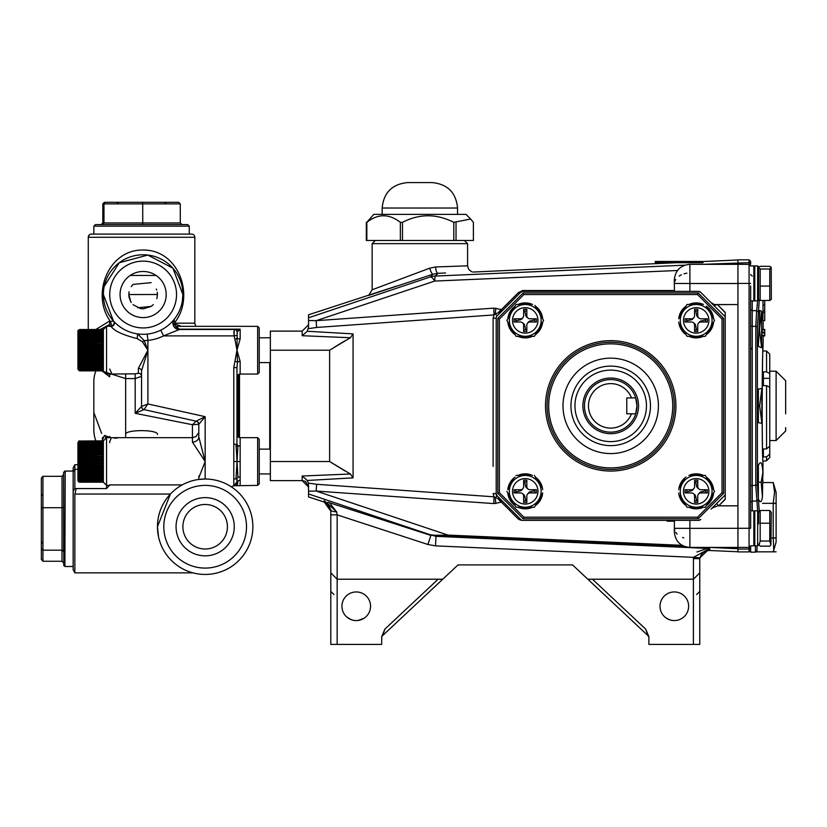 <?xml version="1.0" encoding="UTF-8"?>
<svg xmlns="http://www.w3.org/2000/svg" width="827" height="827" viewBox="0 0 827 827"><rect width="100%" height="100%" fill="white"/><g stroke="black" fill="none" stroke-linecap="round" stroke-linejoin="round"><path stroke-width="1.24" d="M699.797 557.853L709.731 548.508L699.797 557.853L699.766 558.638L699.797 557.853L693.46 557.336L709.731 548.508L709.731 550.493A9.542 9.542 0 0 0 699.766 560.034M352.488 620.064L349.511 618.885M347.423 617.521L346.895 617.097M346.916 617.107L347.443 617.542M352.529 620.074L354.328 620.436L352.529 620.074M358.143 620.446L364.149 618.183L358.143 620.446M365.038 617.552L364.19 618.162M356.251 620.57C343.918 616.735 343.918 616.735 356.251 620.57C368.573 616.735 368.573 616.735 356.251 620.57M346.699 616.921L350.813 619.495M341.933 606.253A14.317 14.317 0 0 0 356.251 620.57A14.317 14.317 0 0 0 370.558 606.253A14.317 14.317 0 0 0 356.251 591.946A14.317 14.317 0 0 0 341.933 606.253M670.573 620.064L667.585 618.885M665.497 617.521L668.888 619.495M664.991 617.107L665.518 617.542M670.604 620.074L672.403 620.436L670.604 620.074M676.217 620.446L674.325 620.57C661.993 616.735 661.993 616.735 674.325 620.57C686.648 616.735 686.648 616.735 674.325 620.57M683.112 617.552L682.265 618.162M660.008 606.253A14.317 14.317 0 0 0 674.325 620.57A14.317 14.317 0 0 0 688.633 606.253A14.317 14.317 0 0 0 674.325 591.946A14.317 14.317 0 0 0 660.008 606.253M674.325 279.908C675.245 270.439 680.445 265.25 689.904 264.32L689.904 283.506L674.325 283.423L674.325 279.908L674.408 291.362L674.325 290.525L523.129 290.525L518.632 292.386A3.184 1.85 45 0 0 520.71 292.293L522.964 291.362A3.184 3.184 0 0 0 520.71 292.293L497.13 315.873A3.184 3.184 0 0 0 496.2 318.126L496.2 493.605L493.119 493.523L494.05 496.82L501.607 500.335L501.482 502.185L493.791 503.581L316.162 491.052L308.533 491.207L308.357 483.071L316.596 484.291L316.162 491.052L448.007 535.09L448.089 535.917L435.147 535.514A3.184 1.974 -89.7 0 1 434.537 535.286L430.236 534.759L308.533 493.946L308.533 492.024M689.904 520.369L689.904 528.35L674.325 528.329L674.325 531.823L674.408 520.369M302.175 476.021L350.39 473.995L353.067 477.861L307.272 480.466L302.175 476.021L302.175 480.611L270.367 480.611L270.367 331.12L302.175 331.12L308.533 324.753L308.533 326.934L308.533 317.785L430.236 276.973A19.083 4.517 71.5 0 1 434.754 281.066L316.162 320.68L316.596 327.451L308.357 328.66L316.596 327.451L494.05 314.911L493.119 318.209L496.2 318.126L496.2 493.605A3.184 3.184 0 0 0 497.13 495.859L496.2 493.605M686.917 273.189L684.074 273.799M681.417 274.781L679.143 276.053M675.711 279.495L674.811 281.376M472.92 272.052L676.062 262.728M702.95 261.539L737.942 259.978M677.489 270.491L434.754 281.066A19.083 1.209 -92.4 0 1 435.302 276.063L435.85 275.505M467.575 265.829L467.575 243.645L372.15 243.645L372.15 289.781L429.658 268.196L435.622 266.956L467.575 265.829L468.733 269.478L471.835 271.804M329.983 461.755L344.89 470.883M709.731 548.508L435.963 536.341L435.147 535.514L430.236 534.759L435.963 536.341L435.54 545.872L427.921 544.486L337.158 514.87L337.158 579.22L442.765 579.22L382.694 635.529A3.184 3.184 0 0 0 381.692 637.855A3.184 3.184 0 0 1 382.694 635.529L384.875 629.13L438.114 579.22M682.11 545.324L448.007 535.09L434.537 535.286M727.16 547.412L737.942 547.919M737.942 548.746L709.318 547.412M683.981 546.233L448.089 535.917M711.055 509.091L712.853 507.726A3.184 1.954 45 0 0 712.037 508.109L725.217 494.928L725.217 316.803L700.696 292.293A3.184 3.184 0 0 0 698.453 291.362L700.696 292.293L711.024 302.62L714.414 304.563L737.942 304.563L717.433 304.615L725.217 312.399L725.217 316.803M495.921 308.151A9.542 1.251 92.4 0 0 495.28 314.012L494.05 314.911L493.791 308.151L501.482 309.546A9.542 5.272 122.8 0 0 498.236 312.802L495.28 314.012L497.13 315.873M344.735 340.941L334.697 347.04M353.067 373.049L353.067 399.255M308.533 319.708L308.533 320.525L316.162 320.68L493.791 308.151M435.622 266.956A6.358 2.099 -92.6 0 0 438 273.313L432.935 274.244L430.236 276.973A19.083 19.042 44.7 0 1 435.302 276.063L684.849 265.167M703.115 264.32L749.076 262.676L749.076 259.833L737.942 259.833L737.942 551.898L749.076 551.898L749.076 549.056L737.942 549.056M429.658 268.196A6.358 1.24 71.9 0 0 432.935 274.244L368.677 295.415L372.15 289.781M445.588 272.972L438 273.313L435.302 276.063M396.391 286.152L308.533 314.798L308.533 318.726M495.921 503.581A9.542 1.251 87.6 0 1 495.28 497.72L497.13 495.859L520.71 519.439A3.184 1.85 -45 0 0 518.632 519.346L501.482 502.185L501.607 500.335L496.2 494.928L496.2 318.126M495.332 313.981L496.613 313.309M308.533 321.176L308.533 323.243M308.533 323.719L308.533 324.753M522.199 290.587L523.088 290.525M353.067 333.881L350.39 337.736L302.175 335.71L307.272 331.265L353.067 333.881L353.067 477.861M350.39 473.995L329.622 461.528L329.622 350.203L350.39 337.736M713.835 305.432L717.433 304.615M725.217 494.928L725.217 499.343L718.766 505.783L737.942 505.824L718.766 505.783L716.513 503.633M718.766 505.783L725.217 499.074M725.217 312.658L718.766 305.949M712.853 507.726L717.981 505.824L737.942 505.824M700.696 519.439L698.453 520.369A3.184 3.184 0 0 0 700.696 519.439M520.71 519.439A3.184 3.184 0 0 0 522.964 520.369L698.453 520.369M674.325 521.206L667.12 521.206M521.517 520.369L518.632 519.346M498.236 498.929A9.542 5.272 57.2 0 0 501.482 502.185M316.596 484.291L494.05 496.82L493.791 503.581M307.272 480.466L308.357 483.071M308.533 484.798L308.533 488.953M308.533 326.934L307.272 331.265M698.453 291.362L522.964 291.362L523.129 290.525M518.632 292.386L501.482 309.546L501.607 311.397L498.236 312.802M534.645 492.923A9.542 9.542 0 0 0 534.645 489.739M526.83 481.924A9.542 9.542 0 0 0 523.646 481.924M515.831 489.739A9.542 9.542 0 0 0 515.831 492.923M523.646 500.738A9.542 9.542 0 0 0 526.83 500.738M705.586 492.923A9.542 9.542 0 0 0 705.586 489.739M697.761 481.924A9.542 9.542 0 0 0 694.587 481.924M686.761 489.739A9.542 9.542 0 0 0 686.761 492.923M694.587 500.738A9.542 9.542 0 0 0 697.761 500.738M705.586 321.992A9.542 9.542 0 0 0 705.586 318.808M697.761 310.993A9.542 9.542 0 0 0 694.587 310.993M686.761 318.808A9.542 9.542 0 0 0 686.761 321.992M694.587 329.808A9.542 9.542 0 0 0 697.761 329.808M534.645 321.992A9.542 9.542 0 0 0 534.645 318.808M526.83 310.993A9.542 9.542 0 0 0 523.646 310.993M515.831 318.808A9.542 9.542 0 0 0 515.831 321.992M523.646 329.808A9.542 9.542 0 0 0 526.83 329.808M613.81 520.369L613.231 520.369M674.377 528.339L674.78 530.345M675.7 532.288L677.117 534.077M682.585 537.498L683.784 537.901M501.834 501.007L501.607 500.335M308.533 490.556L308.533 491.207M308.533 492.385L308.533 496.934L324.215 502.051L324.215 500.614L336.599 511.83L337.158 514.87L330.8 514.87L330.8 510.104A6.358 1.737 0 0 0 336.599 511.83L329.942 503.395M328.03 502.268L430.877 535.41L427.921 544.486M648.875 637.855A3.184 3.184 0 0 0 647.872 635.529L572.542 564.903L458.034 564.903L442.765 579.22M647.872 635.529L645.701 629.13L648.875 636.687L648.875 644.419L693.408 644.419L693.408 579.22L699.766 572.853L699.766 644.419L693.408 644.419M337.158 644.419L330.8 644.419L330.8 572.853L337.158 579.22L337.158 644.419L381.692 644.419L381.692 636.687L384.875 629.13M330.8 644.419L330.8 514.87L330.8 572.853L337.158 579.22M327.482 502.63L330.8 510.104L324.215 500.614M324.215 502.051L330.8 511.107M587.811 579.22L693.408 579.22L699.766 572.853L699.766 558.638L693.408 558.638L693.46 557.336L693.408 579.22M706.547 548.642L696.923 552.002M547.092 405.871A63.617 63.617 0 0 1 610.708 342.254A63.617 63.617 0 0 1 674.325 405.871A63.617 63.617 0 0 1 610.708 469.478A63.617 63.617 0 0 1 547.092 405.871A63.617 63.617 0 0 0 610.708 469.478A63.617 63.617 0 0 0 674.325 405.871M563.001 405.871A47.708 47.708 0 0 0 610.708 453.578A47.708 47.708 0 0 0 658.416 405.871A47.708 47.708 0 0 0 610.708 358.153A47.708 47.708 0 0 0 563.001 405.871M697.523 294.536L523.894 294.536L523.233 292.944L698.174 292.944L723.625 318.395L723.625 493.337L698.174 518.787L697.523 517.195L722.033 492.675L723.625 493.337L723.625 318.395L722.033 319.057L697.523 294.536L698.174 292.944M698.174 518.787L523.233 518.787L497.792 493.337L497.792 318.395L523.233 292.944M497.792 318.395L499.384 319.057L499.384 492.675L523.894 517.195L697.523 517.195M497.792 493.337L499.384 492.675M523.233 518.787L523.894 517.195M722.033 492.675L722.033 319.057M760.178 510.497L760.178 541.044L759.041 544.89L760.178 546.161L769.772 546.161L770.909 544.89L769.772 541.044L769.772 510.497L760.178 510.497L758.617 512.44L757.656 510.828L754.793 510.828L754.793 545.82L757.656 545.82L757.656 510.828L755.775 485.387L755.806 326.345L757.387 326.903L757.387 484.829L759.279 511.427M755.775 485.387L752.25 485.387L752.25 510.828M750.658 285.935L750.658 528.288L689.904 528.35L689.904 547.412C680.445 546.492 675.245 541.292 674.325 531.823M762.97 474.987L762.97 463.771C761.398 440.388 762.577 338.925 763.135 342.543L763.135 335.979M764.727 320.618L764.727 312.668L762.928 312.668L762.887 320.618L764.727 320.618L763.052 320.618M762.959 304.998L764.727 304.998L764.727 312.534L764.727 310.218L764.727 311.045L763.021 310.745L763.001 300.47M762.97 310.218L763.032 312.534L762.97 310.218M761.615 347.785L758.369 346.317L759.765 310.466L761.615 311.272L761.615 347.785L759.424 329.528L761.615 311.272M762.442 496.603C761.688 502.444 760.333 503.24 758.369 498.991L758.369 465.415C760.768 460.225 762.267 462.572 762.856 472.475L762.442 496.603L761.15 482.203L762.856 472.475M761.874 423.3L758.369 422.659L758.369 389.072L761.874 388.432L761.874 423.3L759.672 405.871L761.874 388.432M762.132 332.134L762.132 329.446L764.727 329.446L762.122 329.88M762.143 329.766L764.727 330.138L764.727 332.185L762.122 332.185M764.727 329.777L762.163 329.87M762.329 333.054L762.308 332.185M762.453 335.721L764.727 335.886L764.727 333.054L762.308 333.054M764.727 332.185L764.727 335.886L762.339 335.886M764.727 334.873L764.727 335.979L762.887 335.535M763.135 329.446L763.135 320.824M759.289 299.994L757.387 326.903M762.97 463.596L762.98 464.123C761.884 445.546 761.925 365.089 762.99 347.257L763.135 342.543L762.876 350.999L766.567 350.999L769.751 354.183L769.751 357.646M766.567 460.732L769.751 457.558L769.751 445.66L769.751 454.085L766.567 456.876L766.567 460.732L762.897 461.249M762.897 461.352L762.949 463.027M763.021 312.244L763.021 311.035M762.267 335.886L764.727 335.886L762.504 335.886L762.504 334.873M756.612 501.059L752.25 501.059L750.658 502.434M764.727 304.998L764.727 300.47M764.727 312.668L763.032 312.534M758.845 329.528L759.424 329.528M758.369 482.203L761.15 482.203M758.369 405.871L759.672 405.871M762.566 335.886L764.727 335.411L762.318 335.411M762.67 335.886L764.727 335.721M756.674 501.059L758.235 499.704M755.806 485.387L757.387 484.829M755.806 326.345L756.674 310.673L758.235 312.027M756.674 310.673L757.615 300.904L757.656 265.912L758.617 266.863L758.617 299.943L758.617 267.514L760.178 269.002L760.178 300.47L758.617 299.291M757.449 303.623L756.912 309.029M750.658 325.786L752.25 326.345L752.25 485.387L750.658 485.945M750.658 309.308L752.25 310.673L756.612 310.673M750.658 274.564L752.25 276.094M689.904 264.32L737.942 264.32L737.942 283.403L749.076 283.403L749.076 262.676A1.592 1.592 180 0 1 750.658 264.268L750.658 261.425L749.076 259.833M750.658 283.444L749.076 283.403L749.076 549.056A1.592 1.592 -0 0 0 750.658 547.464L750.658 550.306L749.076 551.898M750.658 528.288L750.658 523.45M750.658 476.807L750.658 488.23M755.775 326.345L752.25 326.345L752.25 300.904M776.108 503.292L773.224 503.292L774.548 492.158L773.224 482.575L776.108 492.354L776.108 542.026L773.772 550.12L773.224 538.015L776.108 538.015L771.333 537.995M755.433 545.82L755.433 552.178L750.658 552.178L750.658 545.82L753.842 545.82L753.842 510.828L750.658 510.828M757.025 545.82L757.025 550.596L755.433 552.178M776.108 537.922L773.224 537.922L773.224 503.395L776.108 503.395M762.556 503.333L776.108 503.333M776.108 551.826L756.395 551.857M773.224 551.826L773.772 550.12M762.866 480.105L762.814 482.534L773.224 482.575M785.65 384.09L785.65 397.911M785.65 413.82L785.65 380.74L776.108 371.199L769.751 371.199M776.108 371.199L776.108 440.533L785.65 430.991L785.65 427.642M766.567 456.876L763.383 456.876L763.383 448.937L766.567 448.937L769.751 446.146L769.751 387.263L766.567 385.651L763.383 385.651L763.383 371.871L766.567 371.871L769.751 373.484L769.751 354.183M769.751 457.558L769.751 454.085M763.383 378.332L769.751 378.332L769.751 373.484M769.751 435.912L769.751 378.332M401.415 240.471L400.361 240.471L400.361 222.339L402.47 222.339C419.444 213.593 436.542 213.593 453.785 222.339L470.615 219.021L473.395 222.339L473.395 240.471L401.415 240.471M400.361 222.339C389.093 213.593 377.918 213.593 366.826 222.339L373.742 214.379L465.983 214.379L470.615 219.021M415.681 182.581L432.107 182.581C447.562 184.08 456.049 192.567 457.558 208.022L382.167 208.022C383.676 192.567 392.163 184.09 407.618 182.581L415.681 182.581M418.772 182.581L423.042 182.581M400.361 240.471L366.33 240.471L366.33 222.339M456.028 222.339L456.028 240.471M453.785 240.471L453.785 222.339M402.47 222.339L402.47 240.471M366.826 222.339L366.826 240.471M631.477 413.82L626.773 413.82L626.773 397.911L631.477 397.911A22.236 22.236 0 0 0 588.473 405.871A22.236 22.236 0 0 0 631.477 413.82L635.715 413.82L636.945 405.871A26.237 26.237 0 0 1 635.715 413.82A26.237 26.237 0 0 0 636.945 405.871L635.715 397.911L636.635 401.829M570.95 405.871A39.758 39.758 0 0 1 610.708 366.103A39.758 39.758 0 0 1 650.467 405.871A39.758 39.758 0 0 1 610.708 445.629A39.758 39.758 0 0 1 570.95 405.871M646.466 405.871A35.757 35.757 0 0 0 610.708 370.114A35.757 35.757 0 0 0 574.951 405.871A35.757 35.757 0 0 0 610.708 441.618A35.757 35.757 0 0 0 646.466 405.871M635.715 413.82A26.237 26.237 0 0 1 584.462 405.871A26.237 26.237 0 0 1 635.715 397.911A26.237 26.237 0 0 1 636.945 405.871A26.237 26.237 0 0 0 635.715 397.911A26.237 26.237 0 0 1 636.945 405.871L636.635 409.903M631.477 397.911L635.715 397.911A26.237 26.237 0 0 1 636.945 405.871M509.349 320.4A15.889 15.889 0 0 0 525.238 336.289A15.889 15.889 0 0 0 541.127 320.4A15.889 15.889 0 0 0 525.238 304.512A15.889 15.889 0 0 0 509.349 320.4M534.945 305.401L543.608 320.4L534.418 336.3L516.058 336.3L506.879 320.4L516.058 304.491L530.82 304.491M512.513 320.4A12.725 12.725 0 0 0 525.238 333.126A12.725 12.725 0 0 0 537.963 320.4A12.725 12.725 0 0 0 525.238 307.675A12.725 12.725 0 0 0 512.513 320.4M507.964 318.509L506.879 320.4L513.236 331.42M543.081 321.3L543.608 320.4L541.365 316.524M530.82 336.3L534.418 336.3L536.671 332.413M537.25 331.4L540.786 325.28M516.058 336.3L520.307 336.3M536.372 318.808L530.014 318.808A3.184 3.184 0 0 1 526.83 315.625L526.83 309.267L523.646 309.267L523.646 315.625A3.184 3.184 0 0 1 520.472 318.808L514.105 318.808L514.105 321.992L520.472 321.992A3.184 3.184 0 0 1 523.646 325.166L523.646 331.534L526.83 331.534L526.83 325.166A3.184 3.184 0 0 1 530.014 321.992L536.372 321.992L536.372 318.808M507.819 318.757A17.491 17.491 0 0 1 515.107 306.135A17.491 17.491 0 0 0 507.819 318.757M517.95 304.491A17.491 17.491 0 0 1 532.526 304.491A17.491 17.491 0 0 0 517.95 304.491M535.369 306.135A17.491 17.491 0 0 1 542.657 318.757A17.491 17.491 0 0 0 535.369 306.135M542.657 322.044A17.491 17.491 0 0 1 535.369 334.666M532.526 336.3A17.491 17.491 0 0 1 517.95 336.3M515.107 334.666A17.491 17.491 0 0 1 507.819 322.044M680.29 320.4A15.889 15.889 0 0 0 696.179 336.289A15.889 15.889 0 0 0 712.068 320.4A15.889 15.889 0 0 0 696.179 304.512A15.889 15.889 0 0 0 680.29 320.4M706.454 306.383L714.538 320.4L705.359 336.3L686.989 336.3L680.052 324.287M683.453 320.4A12.725 12.725 0 0 0 696.179 333.126A12.725 12.725 0 0 0 708.894 320.4A12.725 12.725 0 0 0 696.179 307.675A12.725 12.725 0 0 0 683.453 320.4M691.238 304.491L686.989 304.491L679.474 317.516M678.905 318.509L686.989 304.491L701.761 304.491M714.538 320.4L712.295 316.503M711.716 315.521L708.181 309.381M678.76 318.757A17.491 17.491 0 0 1 686.048 306.135M688.891 304.491A17.491 17.491 0 0 1 703.467 304.491M706.299 306.135A17.491 17.491 0 0 1 713.587 318.757M713.587 322.044A17.491 17.491 0 0 1 706.299 334.666A17.491 17.491 0 0 0 713.587 322.044M703.467 336.3A17.491 17.491 0 0 1 688.891 336.3A17.491 17.491 0 0 0 703.467 336.3M686.048 334.666A17.491 17.491 0 0 1 678.76 322.044A17.491 17.491 0 0 0 686.048 334.666M701.761 336.3L705.359 336.3L712.295 324.277M685.325 333.415L686.989 336.3L691.238 336.3M680.631 325.28L684.177 331.42M694.587 309.267L694.587 315.625A3.184 3.184 0 0 1 691.403 318.808L685.045 318.808L685.045 321.992L691.403 321.992A3.184 3.184 0 0 1 694.587 325.166L694.587 331.534L697.761 331.534L697.761 325.166A3.184 3.184 0 0 1 700.945 321.992L707.312 321.992L707.312 318.808L700.945 318.808A3.184 3.184 0 0 1 697.761 315.625L697.761 309.267L694.587 309.267M680.29 491.331A15.889 15.889 0 0 0 696.179 507.22A15.889 15.889 0 0 0 712.068 491.331A15.889 15.889 0 0 0 696.179 475.442A15.889 15.889 0 0 0 680.29 491.331M690.617 475.432L705.359 475.432L714.538 491.331L705.359 507.24L686.989 507.24L680.052 495.228M683.453 491.331A12.725 12.725 0 0 0 696.179 504.056A12.725 12.725 0 0 0 708.894 491.331A12.725 12.725 0 0 0 696.179 478.606A12.725 12.725 0 0 0 683.453 491.331M680.052 487.454L684.746 479.319M684.167 480.322L680.642 486.431M705.359 475.432L703.26 475.432M714.538 491.331L708.181 480.311M678.76 489.698A17.491 17.491 0 0 1 686.048 477.065M688.891 475.432A17.491 17.491 0 0 1 703.467 475.432M706.299 477.065A17.491 17.491 0 0 1 713.587 489.698M713.587 492.975A17.491 17.491 0 0 1 706.299 505.597A17.491 17.491 0 0 0 713.587 492.975M703.467 507.24A17.491 17.491 0 0 1 688.891 507.24A17.491 17.491 0 0 0 703.467 507.24M686.048 505.597A17.491 17.491 0 0 1 678.76 492.975A17.491 17.491 0 0 0 686.048 505.597M701.761 507.24L705.359 507.24L711.716 496.221M680.631 496.221L684.756 503.354M697.761 502.465L697.761 496.107A3.184 3.184 0 0 1 700.945 492.923L707.312 492.923L707.312 489.739L700.945 489.739A3.184 3.184 0 0 1 697.761 486.565L697.761 480.198L694.587 480.198L694.587 486.565A3.184 3.184 0 0 1 691.403 489.739L685.045 489.739L685.045 492.923L691.403 492.923A3.184 3.184 0 0 1 694.587 496.107L694.587 502.465L697.761 502.465M509.349 491.331A15.889 15.889 0 0 0 525.238 507.22A15.889 15.889 0 0 0 541.127 491.331A15.889 15.889 0 0 0 525.238 475.442A15.889 15.889 0 0 0 509.349 491.331M542.512 493.223L534.418 507.24L516.058 507.24L506.879 491.331L513.236 502.351M512.513 491.331A12.725 12.725 0 0 0 525.238 504.056A12.725 12.725 0 0 0 537.963 491.331A12.725 12.725 0 0 0 525.238 478.606A12.725 12.725 0 0 0 512.513 491.331M507.974 489.439L513.815 479.319M516.058 475.432L530.19 475.432M534.418 475.432L541.354 487.444M540.786 486.441L537.24 480.311M507.819 489.698A17.491 17.491 0 0 1 515.107 477.065M517.95 475.432A17.491 17.491 0 0 1 532.526 475.432M535.369 477.065A17.491 17.491 0 0 1 542.657 489.698M542.657 492.975A17.491 17.491 0 0 1 535.369 505.597A17.491 17.491 0 0 0 542.657 492.975M532.526 507.24A17.491 17.491 0 0 1 517.95 507.24A17.491 17.491 0 0 0 532.526 507.24M515.107 505.597A17.491 17.491 0 0 1 507.819 492.975A17.491 17.491 0 0 0 515.107 505.597M530.19 507.24L534.418 507.24L536.671 503.343M526.83 502.465L526.83 496.107A3.184 3.184 0 0 1 530.014 492.923L536.372 492.923L536.372 489.739L530.014 489.739A3.184 3.184 0 0 1 526.83 486.565L526.83 480.198L523.646 480.198L523.646 486.565A3.184 3.184 0 0 1 520.472 489.739L514.105 489.739L514.105 492.923L520.472 492.923A3.184 3.184 0 0 1 523.646 496.107L523.646 502.465L526.83 502.465M522.974 323.212A3.184 3.184 0 0 1 524.711 325.404A3.184 3.184 0 0 0 522.974 323.212M515.707 320.866L520.235 319.873A3.184 3.184 0 0 0 522.426 318.137A3.184 3.184 0 0 1 520.235 319.873L515.707 320.866M524.773 310.869L525.765 315.397A3.184 3.184 0 0 0 527.502 317.589A3.184 3.184 0 0 1 525.765 315.397L524.773 310.869M534.769 319.935L530.241 320.928A3.184 3.184 0 0 0 528.06 322.664A3.184 3.184 0 0 1 530.241 320.928L534.769 319.935M525.703 329.932L524.711 325.404M696.572 329.932L695.61 325.393A3.184 3.184 0 0 0 693.905 323.202A3.184 3.184 0 0 1 695.61 325.393L696.572 329.932M686.637 320.793L691.176 319.832A3.184 3.184 0 0 0 693.367 318.126A3.184 3.184 0 0 1 691.176 319.832L686.637 320.793M695.776 310.869L696.737 315.397A3.184 3.184 0 0 0 698.443 317.599A3.184 3.184 0 0 1 696.737 315.397L695.776 310.869M705.71 320.008L701.172 320.969A3.184 3.184 0 0 0 698.98 322.675A3.184 3.184 0 0 1 701.172 320.969L705.71 320.008M515.717 491.962L520.235 490.897A3.184 3.184 0 0 0 522.395 489.088A3.184 3.184 0 0 1 520.235 490.897L515.717 491.962M524.607 481.81L525.683 486.328A3.184 3.184 0 0 0 527.481 488.488A3.184 3.184 0 0 1 525.683 486.328L524.607 481.81M534.759 490.7L530.252 491.776A3.184 3.184 0 0 0 528.081 493.574A3.184 3.184 0 0 1 530.252 491.776L534.759 490.7M522.995 494.174A3.184 3.184 0 0 1 524.794 496.345L525.869 500.852M698.433 488.509A3.184 3.184 0 0 1 696.675 486.328A3.184 3.184 0 0 0 698.433 488.509M695.652 481.81L696.675 486.328L695.652 481.81M691.176 490.835A3.184 3.184 0 0 0 693.357 489.077A3.184 3.184 0 0 1 691.176 490.835L686.648 491.858L691.176 490.835M693.915 494.153A3.184 3.184 0 0 1 695.672 496.334A3.184 3.184 0 0 0 693.915 494.153M696.696 500.862L695.672 496.334L696.696 500.862M699.001 493.595A3.184 3.184 0 0 1 701.182 491.838L705.7 490.814M769.772 286.07L769.772 269.002L771.219 267.338L771.333 299.291L769.772 300.47L769.772 286.07L760.178 286.07M771.219 267.338L769.772 266.346L760.178 266.346L758.731 267.338M750.658 300.904L753.842 300.904L753.842 265.912L750.658 265.912L749.076 264.32L737.942 264.32M769.772 269.002L760.178 269.002M769.772 300.47L760.178 300.47M769.772 510.497L771.333 512.44L770.909 544.89M758.617 511.789L758.617 523.904M769.772 523.212L760.178 523.212M769.772 541.044L760.178 541.044M702.95 261.456L702.95 262.728L655.242 262.728L655.242 261.456L702.95 261.456M93.833 382.012L93.833 429.72A31.808 31.808 0 0 0 95.849 440.853A31.808 31.808 0 0 1 93.833 429.72L93.833 382.012A31.808 31.808 0 0 1 95.849 370.878A31.808 31.808 0 0 0 93.833 382.012A31.808 31.808 0 0 1 95.849 370.878M117.703 437.928L114.198 438.217M102.114 440.853L104.44 435.395L110.508 437.669L109.733 436.46L109.733 437.669M102.693 437.4L102.238 438.723M137.199 338.615L137.644 333.922L144.218 340.59L147.909 350.203L142.368 341.716L137.199 338.615C122.572 334.852 113.899 330.779 111.169 326.396L109.733 326.355L109.733 321.6L110.529 321.579C90.743 295.074 107.924 248.824 143.95 250.023C179.314 250.426 194.872 296.355 175.045 322.179L174.735 323.171L194.821 323.171L194.821 237.287L88.262 237.287A3.184 3.184 0 0 1 91.446 234.103L191.637 234.103A3.184 3.184 0 0 1 194.821 237.287A3.184 3.184 0 0 0 191.637 234.103L189.259 234.103L191.637 234.103A3.184 3.184 0 0 1 194.821 237.287L194.821 323.171L195.679 326.345M89.357 234.889L88.262 237.287L88.262 329.528M95.798 329.528L109.733 320.938L109.733 321.6M102.403 224.562L103.975 222.97L180.286 222.97L180.286 203.887L142.709 203.887L142.761 224.562L95.425 224.562L187.667 224.562L143.412 224.562L187.667 224.562L189.259 226.153L93.833 226.153L93.833 234.103L90.908 234.155M189.259 226.153L187.667 224.562L189.259 226.153L189.259 234.103L191.637 234.103M270.367 337.798L259.233 337.798L259.233 334.294L259.233 372.47L257.642 374.062L257.642 326.345L259.233 327.937L259.233 350.203M144.001 409.592A3.184 3.174 -77.5 0 1 141.52 406.491L141.541 406.491A3.184 3.184 0 0 0 144.032 409.603A3.184 3.184 0 0 1 141.541 406.491L141.541 370.816A3.184 2.429 -0 0 0 138.367 368.387L147.909 350.203L147.909 403.948L205.158 416.663L198.8 424.323L192.433 424.716L196.144 421.181L205.158 416.663L205.158 461.528L198.8 436.894L198.8 424.323A3.184 3.184 0 0 0 196.309 421.212L144.032 409.603A3.184 3.184 0 0 1 141.541 406.491L147.909 403.948L144.032 409.603L135.183 413.304L135.183 373.845L138.367 373.277A3.184 3.081 -0 0 1 141.541 376.357L135.183 378.559L125.642 378.559L101.328 370.878L102.734 366.537M93.833 429.72L93.833 424.23M109.733 442.486L109.743 441.473M109.743 441.308L110.973 438.858M240.15 338.977L236.967 350.203L234.909 339.173L237.525 338.326A3.184 1.499 180 0 0 240.15 338.977L240.15 329.156L237.184 331.896L236.967 350.203L240.15 361.43A3.184 1.499 0 0 0 237.525 362.081L236.967 367.622L233.783 367.622L236.967 350.203L237.525 362.081L234.909 361.234M176.12 326.438L179.294 329.156L178.374 329.032M106.559 374.062L103.375 370.878L103.375 329.528L106.559 326.345L106.559 374.062L135.183 373.845M106.559 326.345L111.655 325.983A3.184 2.915 138.4 0 0 113.423 320.959L113.547 321.093A3.184 3.174 -41.9 0 1 111.169 326.396M182.26 301.597L182.891 294.536A39.758 39.758 0 0 1 143.133 334.294A39.758 39.758 0 0 1 103.375 294.536A39.758 39.758 0 0 1 143.133 254.778A39.758 39.758 0 0 1 182.891 294.536L172.884 268.165L147.785 255.057L119.253 262.748L104.223 286.369M176.533 294.536A33.4 33.4 0 0 0 143.133 261.146A33.4 33.4 0 0 0 109.733 294.536A33.4 33.4 0 0 0 143.133 327.937A33.4 33.4 0 0 0 176.533 294.536M166.196 294.536A23.063 23.063 0 0 1 143.133 317.599A23.063 23.063 0 0 1 120.07 294.536A23.063 23.063 0 0 1 143.133 271.483A23.063 23.063 0 0 1 166.196 294.536M205.158 461.528L205.158 479.019L198.8 479.453L198.8 477.748L205.158 461.528L192.433 442.083L192.433 424.716L135.183 413.304L141.52 406.491M158.515 536.764L157.45 526.737A47.708 47.708 0 0 1 205.158 479.019A47.708 47.708 0 0 1 252.876 526.737A47.708 47.708 0 0 1 205.158 574.445A47.708 47.708 0 0 1 157.45 526.737L170.403 494.05L74.854 494.05L76.218 488.561L106.559 488.561L106.559 485.387L103.375 482.203L103.375 440.853L106.559 437.669L106.559 436.821L105.442 437.876M240.15 485.387L240.15 480.022L237.928 480.869L233.783 485.769L257.642 485.387L257.642 437.669L259.233 439.261L259.233 461.528L259.233 445.629M236.967 478.947L237.928 477.303L240.15 476.9L240.15 446.156L237.928 445.763L237.049 461.528L236.005 444.368L233.783 444.109L233.783 478.947L236.967 478.947L236.967 482.492M236.967 434.495A3.184 3.184 0 0 0 240.15 437.669L240.15 446.156M246.508 526.737A41.35 41.35 0 0 0 205.158 485.387A41.35 41.35 0 0 0 163.808 526.737A41.35 41.35 0 0 0 205.158 568.087A41.35 41.35 0 0 0 246.508 526.737M176.058 526.737A29.1 29.1 0 0 0 205.158 555.837A29.1 29.1 0 0 0 234.268 526.737A29.1 29.1 0 0 0 205.158 497.627A29.1 29.1 0 0 0 176.058 526.737M201.726 567.942L202.408 567.994M174.559 554.545L172.626 552.25M203.638 568.056L204.931 568.087M109.733 442.156L109.733 442.672M109.733 324.391L100.17 329.528M101.959 370.878L109.733 376.854L109.733 374.052L110.973 374.062M104.44 435.395A3.184 2.584 51.9 0 0 106.559 436.821L109.35 437.669M198.8 477.748L198.987 475.928M237.173 335.886L237.111 335.348L234.072 335.886L234.217 329.528L240.15 329.156L179.294 329.156L178.653 329.932M233.917 331.389L234.072 335.886L163.56 335.886L179.294 329.528L174.373 327.203M111.5 373.029L109.733 369.059M74.854 494.05L74.854 572.853L192.939 572.853M106.559 488.561L109.733 484.901L182.209 484.901M74.854 572.853L73.158 569.679L74.854 572.853L73.158 569.679L73.158 467.896L74.854 464.712L74.854 488.406L76.125 488.571M73.158 471.669L74.854 469.312L77.924 469.312M237.928 480.869L237.328 485.304L236.243 484.519M231.364 486.865A9.542 9.542 0 0 1 233.783 485.769L233.783 478.947M227.425 526.737A22.267 22.267 0 0 1 205.158 549.004A22.267 22.267 0 0 1 182.891 526.737A22.267 22.267 0 0 1 205.158 504.47A22.267 22.267 0 0 1 227.425 526.737M198.8 436.894A6.358 5.189 0 0 1 192.433 442.083M198.8 432.48L195.989 436.594L192.433 437.669L106.559 437.669L106.559 485.387L109.733 485.387M198.47 423.982A3.184 3.019 102.5 0 0 196.144 421.181M142.368 341.716A3.184 1.013 -28.1 0 0 144.218 340.59L147.909 340.414L147.909 350.203L141.541 370.816M147.247 334.087L147.909 340.414A46.126 46.126 0 0 0 163.56 335.886L160.748 330.19M172.936 323.367L174.745 323.636L172.936 323.171L174.311 319.222L173.298 320.442M175.045 322.179A4.776 2.14 38.4 0 1 174.311 319.222A6.358 6.358 0 0 0 179.294 329.528L234.217 329.528A3.184 3.07 90 0 1 237.184 331.896M173.515 323.409L181.33 326.345M174.745 323.636A3.184 1.964 -84.1 0 0 175.779 326.334M234.909 339.173L234.072 335.886M236.791 329.528A3.184 2.305 90 0 1 238.465 330.521M233.783 461.528L237.049 461.528L236.005 478.688M237.928 477.303L237.049 461.528L240.15 461.528M237.928 445.763L236.967 444.109L236.005 444.368M236.967 446.249L236.967 437.152M259.233 461.528L259.233 483.795L257.642 485.387M103.375 294.536L113.423 320.959L110.529 321.579L111.655 325.983M236.967 367.622L236.967 444.109M73.158 491.352L74.854 488.406M157.45 434.495C158.433 429.347 124.639 429.358 125.642 434.495M157.275 292.293L157.45 294.505L128.826 294.536L157.45 294.526L156.851 298.619L157.45 294.557M130.19 275.453L156.076 275.453M137.695 307.778L151.134 306.403L153.274 304.646L151.145 306.403L143.278 308.853L140.394 308.585L143.36 308.853M143.216 308.853L140.766 308.657L133.033 304.677M131.235 302.486L130.811 301.824M129.105 297.369L130.79 301.793L128.826 294.536M156.716 290.029L156.344 289.026M151.134 282.669L133.033 284.395M132.982 284.457L131.193 286.649M129.084 291.786L128.826 294.329M129.084 297.296L128.826 294.753M238.238 437.038L238.238 374.693M238.879 437.411L238.879 374.321M119.553 224.562L141.541 224.562L119.553 224.562M140.425 202.295L178.673 202.295L142.668 202.295L178.673 202.295L180.286 203.887M163.539 224.562L141.541 224.562L163.539 224.562M142.668 202.295L105.536 202.295L142.668 202.295L142.709 203.887L103.975 203.887L103.975 222.97L102.806 222.97L101.194 224.562M139.68 224.562L95.425 224.562L93.833 226.153M180.286 222.97L181.899 224.562M104.419 202.295L102.806 203.887L102.806 222.97M117.723 202.584L116.803 202.295L118.395 203.783L116.803 202.295L129.746 202.295M105.536 202.295L103.975 203.887L102.806 203.887M63.617 506.506L63.617 472.662L63.617 506.506M63.596 507.313L63.617 551.495L62.025 550.182L62.025 507.706L63.617 507.24M42.839 495.631L41.35 494.05L41.35 478.068L41.35 559.497L41.35 478.068L42.942 476.3L62.025 476.3L63.617 474.533M41.35 494.05L41.35 559.497L42.942 561.264L62.025 561.264L62.025 550.182L42.942 550.182L42.942 561.264M42.942 476.3L42.942 507.706L41.35 508.171L41.35 548.88L41.35 478.068M41.35 529.404L41.35 559.497M63.834 565.72L63.638 472.413M63.617 563.032L62.025 561.264M41.35 548.88L42.942 550.182L42.942 507.706L62.025 507.706L62.025 476.3M41.35 525.372L41.35 543.515L42.839 541.933L41.35 543.515L41.629 542.615M103.375 481.572L102.734 482.203L102.734 480.735L79.516 480.735L102.734 481.128L78.823 481.366L102.734 481.5L79.516 481.541L102.734 481.8L79.516 482.151L102.734 482.151L79.516 482.203L103.158 482.048L78.823 482.048L77.924 480.611L77.924 442.486M79.516 474.667L102.734 474.543L79.516 474.667L79.516 475.525L102.734 475.525L102.734 473.633L79.516 473.509L103.158 473.478L102.734 472.558L79.516 472.558L79.516 473.509L78.823 473.478L79.516 473.633L79.516 474.543L78.823 474.502L79.516 474.667M79.516 476.559L102.734 476.455L79.516 476.559L79.516 477.324L102.734 477.324L78.823 477.251L79.516 478.13L102.734 478.13L78.823 478.047L79.516 478.874L102.734 478.874L103.158 478.047L102.734 475.639L79.516 475.639L79.516 476.455L78.823 476.393L79.516 476.559M79.516 479.619L102.734 479.546L79.516 479.619L79.516 480.146L102.734 480.146L103.158 479.443L79.516 478.957L78.823 479.443L79.516 479.619M92.242 471.307L79.32 471.431M102.806 477.417L79.413 477.417M102.734 480.735L79.516 480.218L102.734 480.673M79.516 480.673L78.823 480.559L79.516 480.735M79.516 480.146L78.823 480.032L79.516 480.218M79.516 478.874L78.823 478.781L79.516 478.957M79.516 475.525L78.823 475.473L79.516 475.639M102.734 472.558L102.734 471.442L79.516 471.442L79.516 472.434L102.734 472.434M79.516 472.434L78.823 472.413L79.516 472.558M79.516 471.307L102.734 471.307L102.734 470.284L79.516 470.284L79.516 471.307L78.823 471.297L79.516 471.442M103.158 470.149L79.516 470.284M79.516 470.139L102.734 470.139L102.734 469.085L79.516 469.085L79.516 470.139L78.823 470.149M102.734 469.085L79.516 469.085M102.734 467.865L79.516 467.865L79.516 468.94L102.734 468.961L102.734 467.865M79.516 467.72L102.734 467.72L102.734 466.614L79.516 466.614L79.516 467.72L78.823 467.741L79.516 467.865M103.158 467.741L78.823 467.741M103.158 466.5L79.516 466.614M79.516 466.469L102.734 466.469L102.734 465.353L79.516 465.353L79.516 466.469L78.823 466.5M102.734 464.071L79.516 464.071L79.516 465.198L102.734 465.353L102.734 464.071M102.734 462.769L79.516 462.769L79.516 463.916L102.734 463.916L103.158 462.686L79.516 462.769M102.734 461.394L79.516 461.476L79.516 462.613L102.734 462.686M103.158 462.686L102.734 460.174L79.516 460.174L79.516 461.321L102.734 461.321M79.516 461.321L78.823 461.394L79.516 461.476M103.158 461.394L78.823 461.394M102.734 460.112L102.734 458.882L79.516 458.882L79.516 460.019L102.734 460.019M79.516 460.019L78.823 460.112L79.516 460.174M103.158 460.112L78.823 460.112M102.734 457.6L79.516 457.6L79.516 458.727L102.734 458.882L103.158 457.558L79.516 457.6M103.158 457.558L102.734 456.339L79.516 456.339L79.516 457.445L102.734 457.558M102.734 456.339L79.516 456.339M103.158 456.297L102.734 453.868L79.516 453.868L79.516 454.943L102.734 454.943L79.516 455.088L79.516 456.184L102.734 456.297M102.734 453.868L79.516 453.868M103.158 453.858L102.734 452.679L79.516 452.679L79.516 453.723L102.734 453.723M79.516 453.723L78.823 453.858M102.734 451.521L79.516 451.521L103.158 451.532L102.734 450.405L79.516 450.405L103.158 450.426L102.734 449.33L79.516 449.33L103.158 449.361L102.734 448.306L79.516 448.306L103.158 448.348L102.734 447.335L79.516 447.335L103.158 447.386L102.734 446.425L79.516 446.425L103.158 446.487L102.734 445.567L79.516 445.567L78.823 446.487L79.516 446.425L78.823 447.386L79.516 447.335L78.823 448.348L79.516 448.306L78.823 449.361L79.516 449.33L78.823 450.426L79.516 450.405L78.823 451.532L79.516 451.521L79.516 452.534L103.158 452.679L102.734 451.521M102.734 445.567L102.734 444.771L79.516 444.771L79.516 445.464L102.734 445.464M79.516 445.464L78.823 445.639L79.516 445.567M102.734 444.771L102.734 444.047L79.516 444.047L103.158 444.14L102.734 443.386L79.516 443.386L103.158 443.489L102.734 442.796L79.516 442.796L78.823 443.489L79.516 443.386L78.823 444.14L79.516 444.678L102.734 444.678M79.516 444.678L78.823 444.854L79.516 444.771M102.734 442.796L79.516 442.29L103.158 442.404L102.734 441.845L79.516 441.845L103.158 441.98L79.516 441.494L103.158 441.628L79.516 441.215L102.734 440.853L78.823 441.049L79.516 440.894L78.823 441.163L79.516 441.008L78.823 441.349L79.516 441.184L78.823 441.628L79.516 441.494L78.823 441.98L79.516 441.845L78.823 442.404L79.516 442.734L102.734 442.734M79.516 442.734L78.823 442.91L79.516 442.796M78.823 441.018L103.158 441.018M79.516 468.94L78.823 468.961M79.516 465.198L78.823 465.239L79.516 465.353M79.516 463.916L78.823 463.968L79.516 464.071M79.516 462.613L78.823 462.686M79.516 458.727L78.823 458.83L79.516 458.882M79.516 457.445L78.823 457.558M79.516 456.184L78.823 456.297M79.516 454.943L78.823 455.067L79.516 455.088M79.516 452.534L78.823 452.679L79.516 452.679M79.516 370.827L102.734 370.878L79.516 370.703L102.734 370.217L78.823 370.331L102.734 370.827M103.375 370.238L102.734 370.878L79.516 370.878L102.734 370.837L79.516 370.837L77.924 369.287L77.924 331.162M79.32 360.107L92.242 359.983M77.924 361.182L77.924 359.28M103.158 329.684L78.823 330.025L103.158 329.684M102.734 330.159L78.823 330.655L102.734 330.903L79.516 330.521L102.734 330.128M79.516 330.128L78.823 330.304L79.516 330.159M102.734 330.955L79.516 330.955L78.823 331.586L102.734 330.903M79.516 330.903L78.823 331.079L79.516 330.955M102.734 331.472L79.516 331.989L102.734 331.472M102.734 332.061L79.516 332.061L78.823 332.805L102.734 332.63L102.734 331.989M79.516 331.989L78.823 332.165L79.516 332.061M102.734 332.712L79.516 332.712L79.516 333.353L102.734 333.446L78.823 333.529L79.516 333.446L79.516 334.139L102.734 334.139L79.516 334.139L78.823 334.315L79.516 334.242L79.516 334.987L102.734 335.09L78.823 335.152L79.516 335.09L79.516 335.896L102.734 335.896L102.734 332.712M102.734 336.01L79.516 336.01L78.823 337.023L102.734 336.858L102.734 335.896M79.516 335.896L78.823 336.062L79.516 336.01M102.734 336.982L79.516 336.982L79.516 337.881L102.734 338.005L78.823 338.036L79.516 338.005L79.516 338.946L102.734 338.946L79.516 338.946L78.823 339.101L79.516 339.08L79.516 340.062L102.734 340.197L78.823 340.207L79.516 340.197L79.516 341.21L102.734 341.21L102.734 336.982M79.516 341.21L78.823 341.344L79.516 341.355L79.516 342.399L102.734 342.399L102.734 341.21M103.158 341.344L78.823 341.344M102.734 341.355L79.516 341.355M103.158 343.743L78.823 343.743L79.516 343.763L79.516 344.859L102.734 344.859L102.734 342.399L79.516 342.543L79.516 343.618L102.734 343.743M102.734 343.763L79.516 343.763M79.516 344.859L78.823 344.973L79.516 345.004L79.516 346.12L102.734 346.12L102.734 345.004L79.516 345.004M103.158 344.973L78.823 344.973M102.734 346.275L79.516 346.275L79.516 347.402L102.734 347.402L102.734 346.12M79.516 346.12L78.823 346.234L79.516 346.275M103.158 346.234L78.823 346.234M79.516 347.402L78.823 347.505L79.516 347.557L79.516 348.694L102.734 348.787M103.158 347.505L78.823 347.505M103.158 348.787L78.823 348.787L79.516 348.849L79.516 349.997L102.734 349.997L103.158 348.787L102.734 347.557L79.516 347.557M102.734 348.849L79.516 348.849M102.734 350.152L79.516 350.152L79.516 351.289L102.734 351.289L102.734 350.152M79.516 351.289L78.823 351.361L79.516 351.444L79.516 352.581L102.734 352.581L79.516 352.736L79.516 353.873L102.734 353.873L103.158 352.643L102.734 351.444L79.516 351.444M103.158 351.361L78.823 351.361M79.516 353.873L78.823 353.915L79.516 354.018L79.516 355.145L102.734 355.145L102.734 353.873M103.158 353.915L78.823 353.915M102.734 354.018L79.516 354.018M103.158 356.416L78.823 356.416L79.516 356.54L79.516 357.615L102.734 357.615L102.734 355.145L79.516 355.29L79.516 356.396L102.734 356.416M102.734 356.54L79.516 356.54M103.158 357.636L79.516 357.76L79.516 358.815L102.734 358.815L103.158 357.636L79.516 357.76M79.516 357.615L78.823 357.636M102.734 358.959L78.823 358.815L79.516 358.959L79.516 359.983L102.734 359.983L79.516 360.107L79.516 361.099L102.734 361.099L78.823 361.089L79.516 362.185L102.734 362.185L78.823 362.154L79.516 363.218L102.734 363.218L103.158 362.154L102.734 358.959L79.516 358.959M79.516 363.218L78.823 363.177L79.516 363.342L79.516 364.2L78.823 364.149L79.516 364.314L79.516 365.131L78.823 365.069L79.516 365.234L79.516 365.999L78.823 365.927L79.516 366.806L102.734 366.806L103.158 365.927L79.516 366.103L102.734 365.999L103.158 365.069L79.516 365.234L102.734 365.131L103.158 364.149L79.516 364.314L102.734 364.2L102.734 363.218M102.734 363.342L79.516 363.342M79.516 366.806L78.823 366.723L79.516 367.55L102.734 367.55L102.734 366.806M102.734 366.899L79.516 366.899M79.516 367.55L78.823 367.457L79.516 367.633L78.823 368.118L79.516 368.821L102.734 368.821L103.158 368.118L79.516 368.294L102.734 368.222L102.734 367.55M102.734 367.633L79.516 367.633M102.734 368.883L79.516 368.883L102.734 369.349L102.734 368.821M79.516 368.821L78.823 368.708L79.516 368.883M79.516 369.349L78.823 369.224L79.516 370.176L102.734 370.176L79.516 369.845L102.734 369.349M102.734 369.411L79.516 369.411M79.516 370.176L78.823 370.041L79.516 370.217M103.003 368.821L79.092 368.821M79.516 359.983L78.823 359.972L79.516 360.117M79.516 358.815L78.823 358.815M79.516 356.396L78.823 356.416M79.516 355.145L78.823 355.176L79.516 355.29M79.516 352.581L78.823 352.643L79.516 352.736M79.516 349.997L78.823 350.069L79.516 350.152M79.516 348.694L78.823 348.787M79.516 343.618L78.823 343.743M79.516 342.399L78.823 342.523L79.516 342.543M493.119 347.423L493.119 351.599M493.119 376.647L493.119 432.997M493.119 451.78L493.119 464.309M493.119 466.397L493.119 318.209M302.175 335.71L302.175 331.12M329.622 350.203L270.367 350.203M329.622 461.528L270.367 461.528M737.942 283.506L689.904 283.506L689.904 291.362M693.46 557.336L435.54 545.872M592.452 579.22L645.701 629.13M414.937 530.21L412.735 529.497M672.733 405.871A62.025 62.025 0 0 0 610.708 343.846A62.025 62.025 0 0 0 548.683 405.871A62.025 62.025 0 0 0 610.708 467.896A62.025 62.025 0 0 0 672.733 405.871M675.917 405.871A65.209 65.209 0 0 1 610.708 471.07A65.209 65.209 0 0 1 545.5 405.871A65.209 65.209 0 0 1 610.708 340.662A65.209 65.209 0 0 1 675.917 405.871M523.894 294.536L499.384 319.057M762.97 474.967L762.97 463.771M766.567 371.871L766.567 350.999M766.567 448.937L766.567 385.651M638.537 405.871A27.829 27.829 0 0 1 610.708 433.699A27.829 27.829 0 0 1 582.88 405.871A27.829 27.829 0 0 1 610.708 378.032A27.829 27.829 0 0 1 638.537 405.871M541.282 316.379A16.54 16.54 0 0 0 536.744 308.512M529.787 304.491A16.54 16.54 0 0 0 520.7 304.491M513.743 308.512A16.54 16.54 0 0 0 509.194 316.379M509.194 324.411A16.54 16.54 0 0 0 513.743 332.289M520.7 336.3A16.54 16.54 0 0 0 529.787 336.3M536.744 332.289A16.54 16.54 0 0 0 541.282 324.411M712.223 316.379A16.54 16.54 0 0 0 707.674 308.512M700.717 304.491A16.54 16.54 0 0 0 691.63 304.491M684.673 308.512A16.54 16.54 0 0 0 680.135 316.379M680.135 324.411A16.54 16.54 0 0 0 684.673 332.289M691.63 336.3A16.54 16.54 0 0 0 700.717 336.3M707.674 332.289A16.54 16.54 0 0 0 712.223 324.411M712.223 487.32A16.54 16.54 0 0 0 707.674 479.443M700.717 475.432A16.54 16.54 0 0 0 691.63 475.432M684.673 479.443A16.54 16.54 0 0 0 680.135 487.32M680.135 495.352A16.54 16.54 0 0 0 684.673 503.219M691.63 507.24A16.54 16.54 0 0 0 700.717 507.24M707.674 503.219A16.54 16.54 0 0 0 712.223 495.352M541.282 487.32A16.54 16.54 0 0 0 536.744 479.443M529.787 475.432A16.54 16.54 0 0 0 520.7 475.432M513.743 479.443A16.54 16.54 0 0 0 509.194 487.32M509.194 495.352A16.54 16.54 0 0 0 513.743 503.219M520.7 507.24A16.54 16.54 0 0 0 529.787 507.24M536.744 503.219A16.54 16.54 0 0 0 541.282 495.352M758.617 266.863L757.656 265.912L754.793 265.912L754.793 300.904L753.842 299.943M125.642 373.845L125.642 437.669M240.15 476.9L240.15 480.022M240.15 361.43L240.15 374.062L236.967 377.236M198.8 424.323A3.184 3.184 0 0 0 196.309 421.212M233.783 444.109L233.783 367.622M138.367 373.277L138.367 368.387M239.51 374.124L239.51 437.607M269.726 449.123L269.726 362.608M64.361 471.318L65.209 471.07L64.899 566.464M103.375 330.159L102.734 329.528L79.516 329.528L77.924 331.12L79.516 329.528M467.575 243.645L464.392 240.471M305.277 481.417L305.928 481.841M305.608 481.614L308.533 486.979L302.175 480.611L304.512 481.066M372.15 243.645L375.334 240.471M689.904 547.412L749.076 547.412L750.658 545.82M696.592 594.561L699.766 591.377M333.984 594.561L330.8 591.377M709.731 550.493L737.942 551.754M751.66 348.208L750.658 349.687M762.918 461.89L762.887 460.732M762.907 349.976L763.042 345.665M763.094 343.96L763.135 342.647M776.108 440.533L769.751 440.533M457.558 208.022L457.558 214.379M382.167 208.022L382.167 214.379M754.793 265.912L753.842 266.863L754.793 265.912M754.793 300.904L757.656 300.904L758.617 299.943M754.793 510.828L753.842 511.789M754.793 545.82L753.842 544.869M757.656 545.82L758.617 544.869M758.617 544.218L759.041 544.89M172.936 323.171L176.11 326.345L257.642 326.345L259.233 327.937M240.15 437.669L257.642 437.669M236.377 484.312L236.832 483.413M74.854 464.712L73.158 467.896L74.854 464.712L77.924 464.712M240.15 374.062L257.642 374.062M101.649 433.4L93.833 412.518M164.697 203.783L166.279 202.295M118.395 203.783L116.803 202.295M73.158 471.07L65.209 471.07L63.617 472.662L64.899 471.101M65.209 566.495L63.617 564.903L65.209 566.495L73.158 566.495M102.734 482.203L79.516 482.203M102.734 440.853L103.375 441.494M79.516 440.853L77.924 442.445M270.367 473.933L259.233 473.933M270.367 449.123L259.233 449.123M270.367 362.608L259.233 362.608M79.516 370.878L77.924 369.287M78.276 330.128L77.986 330.697"/></g></svg>
